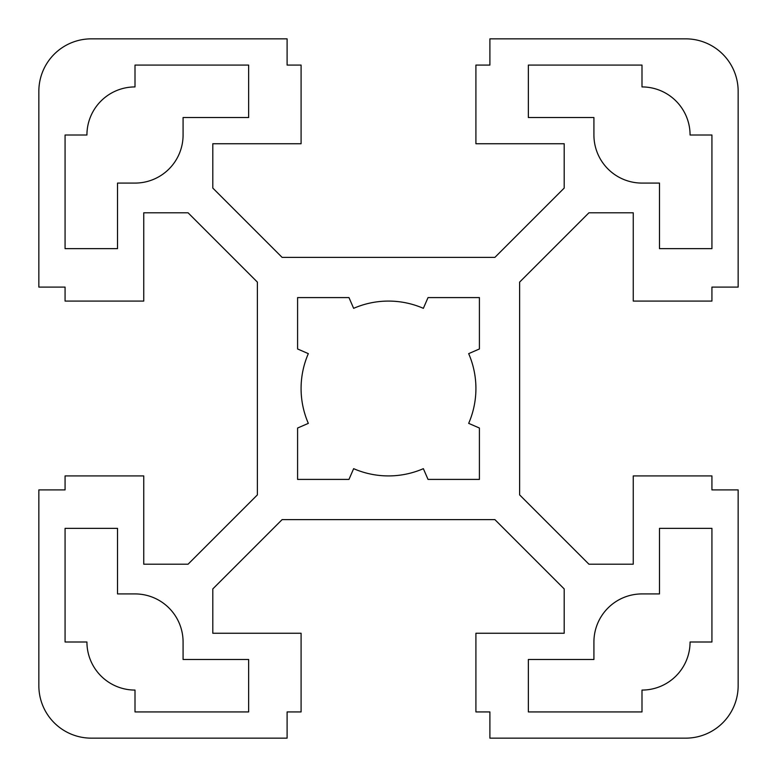 <?xml version="1.0" encoding="UTF-8"?>
<svg xmlns="http://www.w3.org/2000/svg" width="777" height="777" viewBox="0 0 777 777"><rect width="100%" height="100%" fill="white"/><g stroke="black" fill="none" stroke-linecap="round" stroke-linejoin="round"><path stroke-width="1.17" d="M257.381 282.109L257.381 494.891L188.073 564.199L143.745 564.199L143.745 475.912L65.074 475.912L65.074 489.898L38.85 489.898L38.85 685.702A52.447 52.447 0 0 0 91.297 738.15L287.101 738.15L287.101 711.926L301.087 711.926L301.087 633.255L212.801 633.255L212.801 588.927L282.109 519.619L494.891 519.619L564.199 588.927L564.199 633.255L475.912 633.255L475.912 711.926L489.898 711.926L489.898 738.15L685.702 738.15A52.447 52.447 0 0 0 738.15 685.702L738.15 489.898L711.926 489.898L711.926 475.912L633.255 475.912L633.255 564.199L588.927 564.199L519.619 494.891L519.619 282.109L588.927 212.801L633.255 212.801L633.255 301.087L711.926 301.087L711.926 287.101L738.15 287.101L738.15 91.297A52.447 52.447 0 0 0 685.702 38.85L489.898 38.85L489.898 65.074L475.912 65.074L475.912 143.745L564.199 143.745L564.199 188.073L494.891 257.381L282.109 257.381L212.801 188.073L212.801 143.745L301.087 143.745L301.087 65.074L287.101 65.074L287.101 38.85L91.297 38.85A52.447 52.447 0 0 0 38.85 91.297L38.85 287.101L65.074 287.101L65.074 301.087L143.745 301.087L143.745 212.801L188.073 212.801L257.381 282.109M117.521 183.081L135.004 183.081A48.077 48.077 0 0 0 183.081 135.004L183.081 117.521L248.64 117.521L248.64 65.074L135.004 65.074L135.004 86.927A48.077 48.077 0 0 0 86.927 135.004L65.074 135.004L65.074 248.64L117.521 248.64L117.521 183.081M593.919 117.521L593.919 135.004A48.077 48.077 0 0 0 641.996 183.081L659.479 183.081L659.479 248.64L711.926 248.64L711.926 135.004L690.073 135.004A48.077 48.077 0 0 0 641.996 86.927L641.996 65.074L528.36 65.074L528.36 117.521L593.919 117.521M348.97 479.409L353.642 468.667A87.412 87.412 0 0 0 423.358 468.667L428.03 479.409L479.409 479.409L479.409 428.03L468.667 423.358A87.412 87.412 0 0 0 468.667 353.642L479.409 348.97L479.409 297.591L428.03 297.591L423.358 308.333A87.412 87.412 0 0 0 353.642 308.333L348.97 297.591L297.591 297.591L297.591 348.97L308.333 353.642A87.412 87.412 0 0 0 308.333 423.358L297.591 428.03L297.591 479.409L348.97 479.409M659.479 593.919L641.996 593.919A48.077 48.077 0 0 0 593.919 641.996L593.919 659.479L528.36 659.479L528.36 711.926L641.996 711.926L641.996 690.073A48.077 48.077 0 0 0 690.073 641.996L711.926 641.996L711.926 528.36L659.479 528.36L659.479 593.919M248.64 659.479L183.081 659.479L183.081 641.996A48.077 48.077 0 0 0 135.004 593.919L117.521 593.919L117.521 528.36L65.074 528.36L65.074 641.996L86.927 641.996A48.077 48.077 0 0 0 135.004 690.073L135.004 711.926L248.64 711.926L248.64 659.479"/></g></svg>
